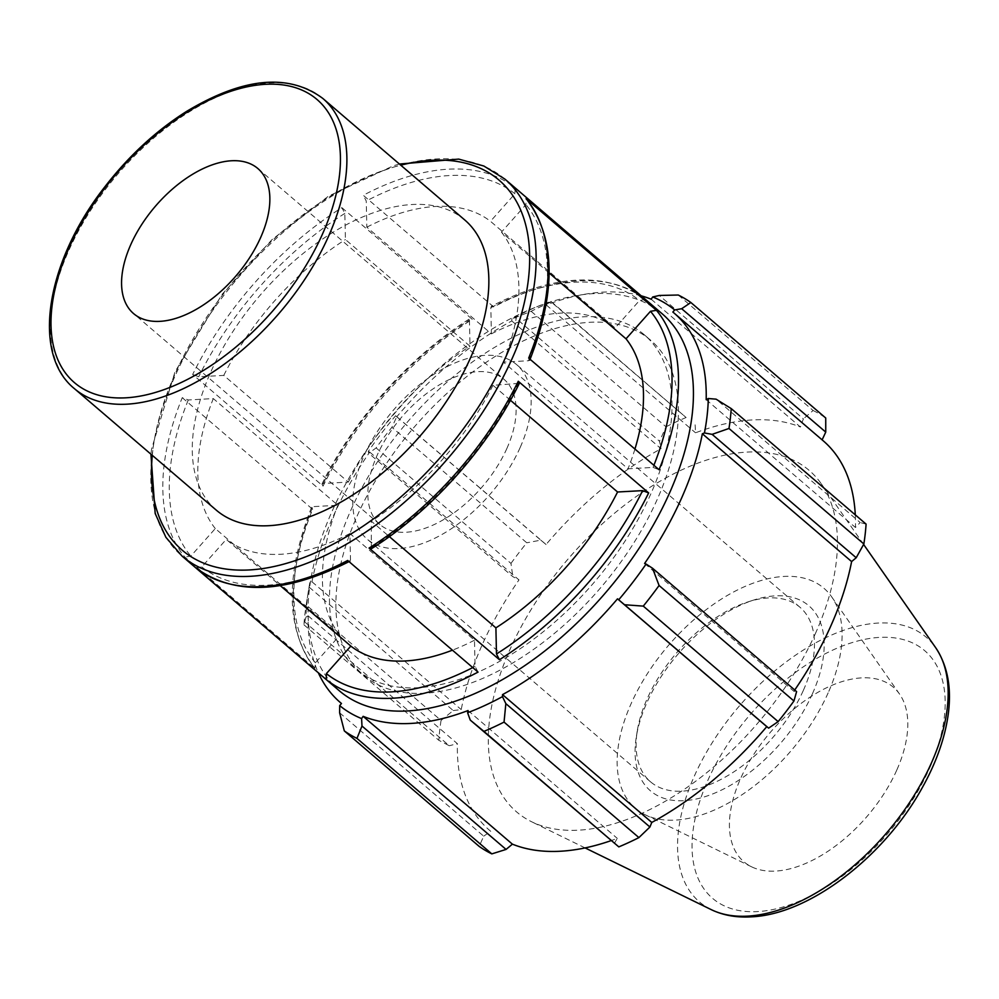 <?xml version="1.0" encoding="UTF-8"?>
<svg xmlns="http://www.w3.org/2000/svg" width="999" height="999" viewBox="0 0 999 999"><rect width="100%" height="100%" fill="white"/><g stroke="black" fill="none" stroke-linecap="round" stroke-linejoin="round"><path stroke-width="0.75" stroke-dasharray="5 3.75" d="M216.333 510.189A191.009 106.543 130.6 0 1 259.653 295.804A191.009 106.543 130.6 0 1 464.822 220.03M549.138 272.977L501.436 232.13L525.924 204.608L526.086 198.676M528.696 358.079L529.782 360.102L528.471 360.739L503.421 362.113L628.009 468.806L653.046 467.42L659.078 469.73M339.323 690.784A248.177 138.436 130.6 0 1 395.604 412.237A248.177 138.436 130.6 0 1 662.175 313.786M515.097 187.874L645.466 299.525A248.177 138.436 -49.4 0 0 493.656 306.93L363.274 195.28A248.177 138.436 130.6 0 1 515.097 187.874L514.935 193.794L490.484 221.303L615.059 327.984L639.522 300.474L645.404 299.463C606.768 271.403 555.469 273.639 491.483 306.181M341.87 207.667L472.252 319.318A248.177 138.436 -49.4 0 0 323.039 486.113L192.67 374.463A248.177 138.436 130.6 0 1 341.87 207.667L344.842 213.411L345.429 239.535L470.005 346.228L469.418 320.092L469.98 318.619L472.252 319.318M182.243 397.664L312.625 509.303A248.177 138.436 -49.4 0 0 315.247 668.706L184.865 557.055A248.177 138.436 130.6 0 1 182.243 397.664L188.274 399.962L213.311 398.589L337.899 505.269L312.849 506.655L311.538 507.292L312.625 509.303M493.656 306.93L491.446 306.206L490.821 307.717L491.408 333.853L366.833 227.173L366.246 201.024L363.274 195.28M323.039 486.113L321.99 484.053L323.276 483.466L348.339 482.08L223.764 375.399L198.701 376.773L192.67 374.463M311.526 507.33C284.703 576.223 285.814 629.882 314.86 668.319L315.397 662.787L339.885 635.264L215.297 528.571L190.821 556.106L184.865 557.055M478.046 672.115L475.074 666.37L474.488 640.222L349.912 533.528L350.499 559.677L349.875 561.188L347.677 560.464M195.854 567.869L201.798 566.908L226.261 539.398L280.207 585.601M510.439 400.262L492.982 385.314L519.33 383.341M371.341 548.763L371.316 521.166L389.36 536.613M634.939 449.063A206.818 115.36 130.6 0 1 628.009 468.806M491.408 333.853A206.818 115.36 130.6 0 1 615.059 327.984M348.339 482.08A206.818 115.36 130.6 0 1 470.005 346.228M339.885 635.264A206.818 115.36 130.6 0 1 337.899 505.269M474.488 640.222A206.818 115.36 130.6 0 1 452.435 650.174M492.982 385.314A206.818 115.36 130.6 0 1 371.316 521.166M349.912 533.528A206.818 115.36 130.6 0 1 226.261 539.398M215.297 528.571A206.818 115.36 130.6 0 1 213.311 398.589M223.764 375.399A206.818 115.36 130.6 0 1 345.429 239.535M366.833 227.173A206.818 115.36 130.6 0 1 490.484 221.303M652.996 343.731A220.604 123.052 130.6 0 1 650.761 494.018A220.604 123.052 130.6 0 1 357.255 669.829A220.604 123.052 130.6 0 1 407.28 422.24A220.604 123.052 130.6 0 1 644.243 334.727A220.604 123.052 130.6 0 1 652.996 343.731M641.221 295.829A256.443 143.044 -49.4 0 0 546.291 304.995L546.715 302.809L551.036 301.423L551.236 302.023A275.749 153.821 -49.4 0 0 531.143 311.301L511.85 318.918A259.203 144.593 130.6 0 1 546.715 302.809M511.85 318.918L511.8 320.929A256.443 143.044 -49.4 0 0 396.815 416.72L395.629 415.734L396.728 416.758L391.908 427.297A275.749 153.821 -49.4 0 0 376.111 447.914L368.756 453.271L368.244 451.486A259.203 144.593 130.6 0 1 395.629 415.734M368.244 451.486L369.717 452.085A256.443 143.044 -49.4 0 0 311.975 581.78L309.877 582.579L306.193 604.944A275.749 153.821 -49.4 0 0 303.958 624.812L306.006 617.032A259.203 144.593 130.6 0 1 308.504 590.347A259.203 144.593 130.6 0 1 309.877 582.579M306.006 617.032L308.142 615.871A256.443 143.044 -49.4 0 0 318.356 672.827M657.18 499.512A220.604 123.052 130.6 0 1 363.673 675.324A220.604 123.052 130.6 0 1 413.698 427.734A220.604 123.052 130.6 0 1 650.649 340.222A220.604 123.052 130.6 0 1 657.18 499.512M308.504 590.347L306.193 604.944L441.058 720.441A275.749 153.821 130.6 0 0 438.836 740.309L449.275 745.729L305.195 622.34M308.142 615.871L457.392 743.693L449.275 745.729M303.958 624.812L438.836 740.309M369.717 452.085L518.968 579.907L512.837 576.66L368.756 453.271M376.111 447.914L510.976 563.411L512.837 576.66M511.8 320.929L661.051 448.738L659.515 441.258L515.434 317.869M531.143 311.301L666.008 426.798L659.515 441.258M651.173 299.213L800.424 427.023L803.371 418.856L659.29 295.467M678.234 295.017L813.099 410.514L803.371 418.856M706.181 399.675L855.431 527.484L860.164 522.552L716.083 399.163M866.083 524.1L860.164 522.552M644.605 563.461L793.855 691.271L796.603 691.62M803.408 690.259A114.897 64.086 -49.4 0 0 800.012 607.292A114.897 64.086 -49.4 0 0 747.901 601.922A114.897 64.086 -49.4 0 0 647.152 698.863A114.897 64.086 -49.4 0 0 637.225 731.168A114.897 64.086 -49.4 0 0 650.549 781.83A114.897 64.086 -49.4 0 0 803.408 690.259M812.449 693.718A121.791 67.932 130.6 0 1 698.85 798.413A121.791 67.932 130.6 0 1 636.288 737.087A121.791 67.932 130.6 0 1 753.608 600.087A121.791 67.932 130.6 0 1 812.449 693.718M828.159 692.856A144.905 80.832 130.6 0 1 645.117 814.722A144.905 80.832 130.6 0 1 631.093 703.708A144.905 80.832 130.6 0 1 733.516 592.02A144.905 80.832 130.6 0 1 831.68 596.865A144.905 80.832 130.6 0 1 828.159 692.856M520.104 447.639A114.897 64.086 130.6 0 1 367.245 539.223A114.897 64.086 130.6 0 1 363.848 456.256A114.897 64.086 130.6 0 1 516.708 364.685A114.897 64.086 130.6 0 1 520.104 447.639M815.783 632.704A224.85 125.424 130.6 0 1 531.743 821.815A224.85 125.424 130.6 0 1 567.619 559.552A224.85 125.424 130.6 0 1 821.253 483.753A224.85 125.424 130.6 0 1 815.783 632.704M794.729 690.009A256.443 143.044 130.6 0 1 793.855 691.271M614.323 843.456L617.282 838.373A256.443 143.044 130.6 0 1 611.038 840.646M339.61 712.786L483.691 836.175L479.183 846.403M483.691 836.175L490.721 831.318A256.443 143.044 130.6 0 1 489.61 830.369A256.443 143.044 130.6 0 1 457.392 743.693M309.153 587.15L453.234 710.539L441.058 720.441M453.234 710.539L461.226 709.602A256.443 143.044 130.6 0 1 518.968 579.907M510.976 563.411A275.749 153.821 130.6 0 1 526.773 542.794L391.908 427.297M396.728 416.758L540.809 540.147L526.773 542.794M540.809 540.147L546.066 544.53A256.443 143.044 130.6 0 1 661.051 448.738M666.008 426.798A275.749 153.821 130.6 0 1 686.113 417.52L551.236 302.023M551.036 301.423L686.113 417.52M695.117 424.812L695.541 432.804A256.443 143.044 130.6 0 1 800.424 427.023M813.099 410.514A275.749 153.821 130.6 0 1 825.736 418.007M672.851 312.05L822.102 439.872A256.443 143.044 130.6 0 1 823.226 440.809M855.281 514.835A256.443 143.044 130.6 0 1 855.431 527.484M546.291 304.995L695.541 432.804M396.815 416.72L546.066 544.53M311.975 581.78L461.226 709.602M489.61 830.369L490.721 831.318M468.032 710.551L617.282 838.373M896.74 770.179A114.897 64.086 130.6 0 1 751.598 866.82A114.897 64.086 130.6 0 1 740.484 778.795A114.897 64.086 130.6 0 1 821.702 690.234A114.897 64.086 130.6 0 1 899.537 694.068A114.897 64.086 130.6 0 1 896.74 770.179M501.436 232.13A206.818 115.36 130.6 0 1 503.421 362.113M506.918 448.376A95.504 53.272 130.6 0 1 379.857 524.487A95.504 53.272 130.6 0 1 377.035 455.532A95.504 53.272 130.6 0 1 504.095 379.408A95.504 53.272 130.6 0 1 506.918 448.376M322.852 98.464A191.009 106.543 -49.4 0 0 117.682 174.238A191.009 106.543 -49.4 0 0 74.376 388.611M528.471 360.739A243.581 135.876 -49.4 0 0 525.924 204.608M504.895 179.096A248.177 138.436 -49.4 0 0 238.324 277.547A248.177 138.436 -49.4 0 0 182.043 556.093M514.935 193.794A243.581 135.876 -49.4 0 0 366.246 201.024M344.842 213.411A243.581 135.876 -49.4 0 0 198.701 376.773M188.274 399.962A243.581 135.876 -49.4 0 0 190.821 556.106M201.798 566.908A243.581 135.876 -49.4 0 0 350.499 559.677M371.903 547.29A243.581 135.876 -49.4 0 0 518.044 383.928M653.895 465.297A243.581 135.876 130.6 0 1 653.046 467.42M490.821 307.717A243.581 135.876 130.6 0 1 639.522 300.474M323.276 483.466A243.581 135.876 130.6 0 1 469.418 320.092M315.397 662.787A243.581 135.876 130.6 0 1 312.849 506.655M475.074 666.37A243.581 135.876 130.6 0 1 472.752 667.582M152.298 455.344A243.581 135.876 130.6 0 1 400.774 165.185M929.482 768.381A163.037 90.946 -49.4 0 0 879.657 637.387A163.037 90.946 -49.4 0 0 707.742 780.594A163.037 90.946 -49.4 0 0 757.567 911.587A163.037 90.946 -49.4 0 0 929.482 768.381M711.226 909.627A174.276 97.215 130.6 0 1 739.035 706.343A174.276 97.215 130.6 0 1 935.613 647.602M530.107 359.29L529.795 360.065M349.837 561.213L349.038 561.638M322.003 484.003C353.696 419.168 410.227 355.956 469.942 318.644M399.425 164.036L393.306 165.797L328.409 196.191L272.115 239.523L222.153 294.255L174.987 371.853L151.611 448.851L150.936 454.195M747.901 601.922L753.608 600.087M637.225 731.168L636.288 737.087M800.012 607.292L516.708 364.685M650.549 781.83L367.245 539.223M863.598 544.43L821.253 483.753M585.089 847.914L531.743 821.815M379.857 524.487L133.591 313.599M257.842 168.519L504.095 379.408M357.255 669.829L363.673 675.324M644.243 334.727L650.649 340.222M751.598 866.82L645.117 814.722M831.68 596.865L899.537 694.068"/><path stroke-width="1.5" d="M260.664 237.475A95.504 53.272 130.6 0 1 133.591 313.599A95.504 53.272 130.6 0 1 130.769 244.63A95.504 53.272 130.6 0 1 257.842 168.519A95.504 53.272 130.6 0 1 260.664 237.475M322.852 98.464L464.822 220.03A191.009 106.543 130.6 0 1 473.114 228.734A191.009 106.543 130.6 0 1 470.467 357.954A191.009 106.543 130.6 0 1 216.333 510.189L74.376 388.611A191.009 106.543 -49.4 0 0 127.098 404.158A191.009 106.543 -49.4 0 0 328.496 236.376A191.009 106.543 -49.4 0 0 322.852 98.464C288.636 73.039 243.182 77.373 186.513 111.451C156.069 130.719 128.871 155.819 104.907 186.751C46.341 261.214 30.882 353.521 74.376 388.611M529.795 360.065C556.618 291.171 555.506 237.512 526.461 199.076L526.086 198.676A248.177 138.436 130.6 0 1 528.696 358.079L659.078 469.73A248.177 138.436 -49.4 0 0 656.455 310.327L526.086 198.676M671.353 323.089A248.177 138.436 130.6 0 1 598.176 601.111A248.177 138.436 130.6 0 1 339.323 690.784L182.043 556.093A248.177 138.436 -49.4 0 0 250.549 576.286A248.177 138.436 -49.4 0 0 478.309 418.806A248.177 138.436 -49.4 0 0 514.073 188.399A248.177 138.436 -49.4 0 0 504.895 179.096L662.175 313.786A248.177 138.436 130.6 0 1 671.353 323.089M195.854 567.869L326.223 679.52A248.177 138.436 -49.4 0 0 478.046 672.115L347.677 560.464A248.177 138.436 130.6 0 1 195.854 567.869L195.916 567.919C234.553 595.991 285.851 593.756 349.837 561.213M369.081 548.076L499.45 659.727A248.177 138.436 -49.4 0 0 648.651 492.919L518.281 381.281A248.177 138.436 130.6 0 1 369.081 548.076L371.341 548.763M519.33 383.341L518.281 381.281M656.455 310.327L650.499 311.288L626.023 338.811A206.818 115.36 130.6 0 1 634.939 449.063M452.435 650.174A206.818 115.36 130.6 0 1 350.836 646.091L326.386 673.601L326.223 679.52M648.651 492.919L642.619 490.621L617.569 491.995A206.818 115.36 130.6 0 1 495.904 627.859L496.478 653.983L499.45 659.727M626.023 338.811L549.138 272.977M280.207 585.601L350.836 646.091M389.36 536.613L495.904 627.859M617.569 491.995L510.439 400.262M339.61 712.786L344.318 730.906A275.749 153.821 -49.4 0 0 356.955 738.386L361.988 726.036L361.601 718.581A259.203 144.593 130.6 0 1 339.685 705.606L339.61 712.786M361.601 718.581L363.149 716.333A256.443 143.044 -49.4 0 0 468.032 710.551L467.607 712.737L470.242 720.079L483.941 731.393A275.749 153.821 -49.4 0 0 504.045 722.102L505.844 703.633L502.472 696.628A259.203 144.593 130.6 0 1 467.607 712.737M502.472 696.628L502.522 694.617A256.443 143.044 -49.4 0 0 617.507 598.826L624.55 604.745L643.281 606.118A275.749 153.821 -49.4 0 0 659.078 585.501L652.522 568.231L646.091 564.06A259.203 144.593 130.6 0 1 618.693 599.812M646.091 564.06L644.605 563.461A256.443 143.044 -49.4 0 0 702.347 433.766L704.445 432.967L712.125 434.353L728.983 428.471A275.749 153.821 -49.4 0 0 731.218 408.591L716.083 399.163L708.316 398.514A259.203 144.593 130.6 0 1 704.445 432.967M708.316 398.514L706.181 399.675A256.443 143.044 -49.4 0 0 673.975 312.987A256.443 143.044 -49.4 0 0 672.851 312.05L674.637 309.952L681.668 308.716L690.871 302.51A275.749 153.821 -49.4 0 0 678.234 295.017L659.29 295.467L652.722 296.965A259.203 144.593 130.6 0 1 674.637 309.952M652.722 296.965L651.173 299.213A256.443 143.044 -49.4 0 0 641.221 295.829M318.356 672.827A256.443 143.044 -49.4 0 0 340.359 702.559A256.443 143.044 -49.4 0 0 341.471 703.496L339.685 705.606M363.149 716.333L512.4 844.155L506.068 849.425L361.988 726.036M356.955 738.386L491.82 853.883L506.068 849.425M731.218 408.591L866.083 524.1A275.749 153.821 130.6 0 1 863.86 543.968L728.983 428.471M659.078 585.501L793.943 700.998L796.603 691.62L652.522 568.231M502.522 694.617L651.773 822.439L649.924 827.01L505.844 703.633M504.045 722.102L638.91 837.599L649.924 827.01M712.125 434.353L856.205 557.742L863.86 543.968M702.347 433.766L851.61 561.575A256.443 143.044 130.6 0 1 830.806 625.986A256.443 143.044 130.6 0 1 794.729 690.009M856.205 557.742L851.61 561.575M793.943 700.998A275.749 153.821 130.6 0 1 778.146 721.615L643.281 606.118M624.55 604.745L768.631 728.134L778.146 721.615M768.631 728.134L766.77 726.648A256.443 143.044 130.6 0 1 651.773 822.439M638.91 837.599A275.749 153.821 130.6 0 1 618.806 846.89L483.941 731.393M470.242 720.079L618.806 846.89M611.038 840.646A256.443 143.044 130.6 0 1 512.4 844.155M491.82 853.883A275.749 153.821 130.6 0 1 479.183 846.403L344.318 730.906M681.668 308.716L825.748 432.105L825.736 418.007L690.871 302.51M825.748 432.105L822.115 439.86M673.975 312.987L823.226 440.809A256.443 143.044 130.6 0 1 855.281 514.835M617.507 598.826L766.77 726.648M125.924 397.814A186.413 103.983 130.6 0 1 68.956 248.039A186.413 103.983 130.6 0 1 265.509 84.303A186.413 103.983 130.6 0 1 322.477 234.078A186.413 103.983 130.6 0 1 125.924 397.814M650.499 311.288A243.581 135.876 130.6 0 1 653.895 465.297M472.752 667.582A243.581 135.876 130.6 0 1 326.386 673.601M642.619 490.621A243.581 135.876 130.6 0 1 496.478 653.983M400.774 165.185A243.581 135.876 130.6 0 1 508.016 189.236A243.581 135.876 130.6 0 1 472.914 415.372A243.581 135.876 130.6 0 1 249.375 569.942A243.581 135.876 130.6 0 1 152.298 455.344M711.226 909.627C723.026 915.284 736.263 917.706 750.961 916.857C808.878 914.709 883.928 857.092 921.865 788.411C935.638 763.898 944.317 739.984 947.889 716.695C952.035 689.123 947.939 666.096 935.613 647.602A174.276 97.215 130.6 0 1 931.38 763.049A174.276 97.215 130.6 0 1 747.627 916.133A174.276 97.215 130.6 0 1 711.226 909.627L585.089 847.914M519.318 383.391C487.624 448.226 431.093 511.438 371.378 548.751M504.895 179.096L483.853 166.021L458.691 159.103L399.425 164.036M150.936 454.195L155.182 513.511L165.884 537.3L182.043 556.093M935.613 647.602L863.598 544.43M340.359 702.559L341.458 703.508"/></g></svg>
